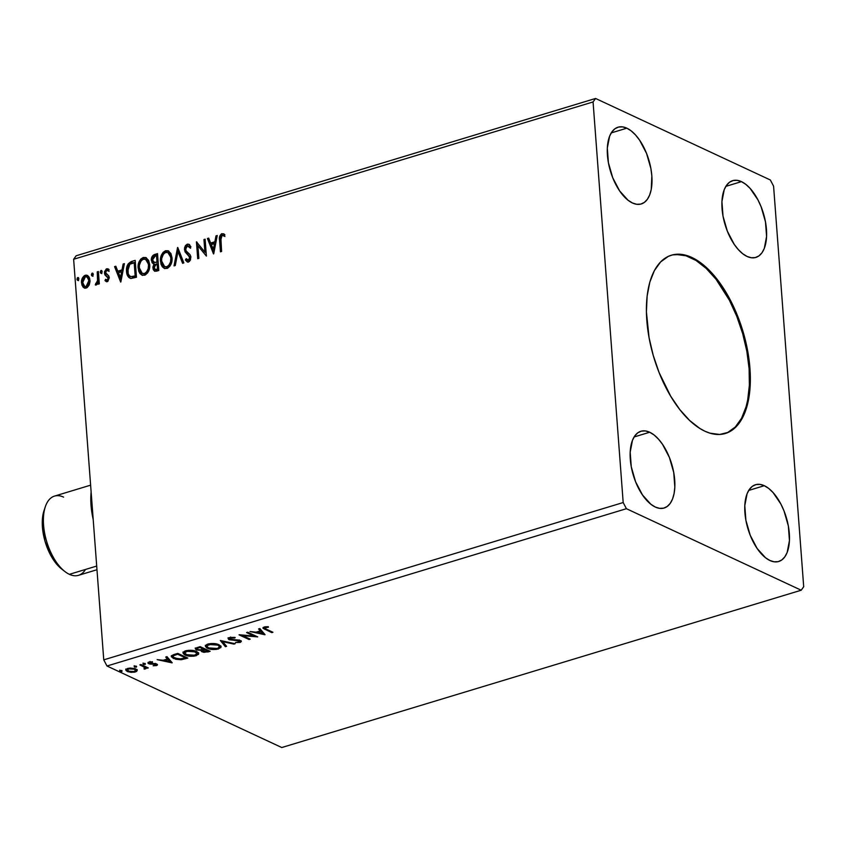 <?xml version="1.0" encoding="UTF-8"?>
<svg xmlns="http://www.w3.org/2000/svg" width="846" height="846" viewBox="0 0 846 846"><rect width="100%" height="100%" fill="white"/><g stroke="black" fill="none" stroke-linecap="round" stroke-linejoin="round"><path stroke-width="1.27" d="M724.948 433.607A93.134 46.424 73.2 0 0 746.521 349.588A93.134 46.424 73.2 0 0 690.992 257.734L691.848 257.47A93.134 46.424 -106.8 0 1 747.462 349.768A93.134 46.424 -106.8 0 1 725.371 433.48A93.134 46.424 -106.8 0 1 704.908 431.217L699.822 428.446L689.659 420.494L679.824 409.623L670.709 396.235L659.129 372.61L653.228 355.362L649.072 337.702L646.407 311.888L647.127 296.111L649.813 282.173L654.37 270.635L660.61 261.932L668.308 256.391L672.612 254.879L681.908 254.445L691.848 257.47L696.935 260.251L707.097 268.193L716.932 279.064L726.048 292.452L734.106 307.828L740.789 324.61L747.695 350.995L749.958 368.401L750.243 384.888L748.53 399.82L744.892 412.615L742.397 418.051L736.147 426.765L728.459 432.306L719.608 434.463L709.942 433.163L704.908 431.217A93.134 46.424 -106.8 0 1 649.294 338.929A93.134 46.424 -106.8 0 1 671.386 255.206A93.134 46.424 -106.8 0 1 691.848 257.47L690.992 257.734A93.134 46.424 73.2 0 0 670.963 255.344L671.745 255.132M649.696 432.243A40.1 19.987 -106.8 0 1 673.638 471.973A40.1 19.987 -106.8 0 1 664.131 508.023A40.1 19.987 -106.8 0 1 655.322 507.05L650.934 504.311L642.505 494.995L635.6 481.808L631.275 466.781L630.175 452.187L632.48 440.248L634.817 435.87L637.831 432.792L641.405 431.122L645.413 430.942L649.696 432.243L654.074 434.981L658.4 439.053L662.503 444.298L669.408 457.475L673.733 472.502L674.833 487.106L674.093 493.525L672.528 499.034L670.201 503.412L667.177 506.5L663.602 508.16L659.594 508.351L655.322 507.05A40.1 19.987 -106.8 0 1 631.37 467.309A40.1 19.987 -106.8 0 1 640.887 431.27A40.1 19.987 -106.8 0 1 649.696 432.243L634.088 436.97L649.696 432.243M764.308 485.699A40.1 19.987 -106.8 0 1 788.25 525.44A40.1 19.987 -106.8 0 1 778.743 561.48A40.1 19.987 -106.8 0 1 769.934 560.507L765.545 557.768L757.117 548.451L750.222 535.275L745.886 520.248L744.787 505.644L747.092 493.715L749.429 489.326L752.443 486.249L756.028 484.589L760.025 484.398L764.308 485.699L768.697 488.438L773.022 492.509L780.837 503.983L784.02 510.931L788.356 525.969L789.445 540.562L787.15 552.501L784.813 556.88L781.799 559.957L778.214 561.628L774.206 561.807L769.934 560.507A40.1 19.987 -106.8 0 1 745.982 520.766A40.1 19.987 -106.8 0 1 755.499 484.726A40.1 19.987 -106.8 0 1 764.308 485.699L748.71 490.426L764.308 485.699M741.445 181.636A40.1 19.987 -106.8 0 1 765.387 221.377A40.1 19.987 -106.8 0 1 755.88 257.417A40.1 19.987 -106.8 0 1 747.071 256.454L742.682 253.705L738.357 249.633L734.254 244.388L727.359 231.212L723.023 216.185L721.924 201.591L724.229 189.652L726.566 185.274L729.58 182.186L733.165 180.526L737.162 180.335L741.445 181.636L745.834 184.375L750.159 188.457L757.974 199.92L761.157 206.879L765.493 221.906L766.582 236.499L764.287 248.438L761.95 252.817L758.936 255.904L755.351 257.565L751.343 257.755L747.071 256.454A40.1 19.987 -106.8 0 1 723.129 216.713A40.1 19.987 -106.8 0 1 732.636 180.663A40.1 19.987 -106.8 0 1 741.445 181.636L725.847 186.363L741.445 181.636M626.833 128.18A40.1 19.987 -106.8 0 1 650.775 167.92A40.1 19.987 -106.8 0 1 641.268 203.96A40.1 19.987 -106.8 0 1 632.459 202.987L628.07 200.248L619.642 190.932L612.737 177.755L608.411 162.728L607.312 148.124L609.617 136.195L611.954 131.817L614.968 128.729L618.542 127.069L622.55 126.879L626.833 128.18L631.222 130.919L635.547 134.99L639.639 140.235L646.545 153.412L650.87 168.449L651.854 175.947L651.24 189.472L649.665 194.982L647.338 199.36L644.314 202.437L640.739 204.108L636.731 204.288L632.459 202.987A40.1 19.987 -106.8 0 1 608.507 163.257A40.1 19.987 -106.8 0 1 618.024 127.207A40.1 19.987 -106.8 0 1 626.833 128.18L611.235 132.907L626.833 128.18M803.7 586.733L773.582 186.152L770.346 179.987L595.563 98.464L76.14 255.778L73.634 259.267L593.067 101.954L623.185 502.535L103.751 659.848L73.634 259.267L103.751 659.848L106.987 666.014L626.41 508.7L801.194 590.222L281.771 747.536L106.987 666.014L281.771 747.536L801.194 590.222L803.7 586.733L773.582 186.152L770.346 179.987L595.563 98.464L593.067 101.954L623.185 502.535L626.41 508.7L801.194 590.222L803.7 586.733M213.7 253.863L217.242 235.516L215.984 235.897L214.852 241.776L210.633 243.056L208.676 238.107L207.418 238.487L213.509 253.927L217.242 235.516L215.984 235.897L214.852 241.776L210.633 243.056L208.676 238.107L207.418 238.487L213.7 253.863M187.463 245.858L190.033 247.963L190.91 246.821L188.806 244.24L187.252 244.156L185.411 245.668L184.502 248.047L185.031 251.854L189.663 257.025L188.732 260.06L187.368 260.039L186.215 258.643L185.39 259.955L187.505 261.974L189.187 261.604L190.456 259.997L190.815 256.518L189.842 254.445L186.088 250.902L185.665 248.153L187.463 245.858L189.039 246.429L190.033 247.963L190.91 246.821L189.039 244.367L187.252 244.156L189.102 244.409L187.252 244.156L184.428 249.686L189.747 257.607L188.394 260.198L187.537 260.134L188.965 260.473L186.215 258.643L185.39 259.955L187.146 261.848L188.51 261.932L190.9 257.184L190.107 254.794L186.088 250.902L185.581 249.359L187.463 245.858L188.669 246.101M172.024 257.776L170.934 253.567L168.185 250.797L165.573 250.723L163.088 252.372L161.417 255.132L160.433 259.807L161.026 264.29L162.305 266.776L164.346 268.394L167.667 268.193L170.035 266.046L171.675 262.228L172.024 257.776L168.333 250.86L165.573 250.723C161.734 253.007 160.042 256.55 160.476 261.351L164.145 268.309L167 268.457C170.797 266.12 172.478 262.567 172.024 257.776M149.689 264.534L148.589 260.335L145.84 257.565L143.228 257.491L140.743 259.13L139.072 261.9L138.099 266.575L138.681 271.058L139.96 273.544L142.001 275.161L145.322 274.961L147.69 272.814L149.33 268.996L149.689 264.534L145.988 257.628L143.228 257.491C139.389 259.775 137.697 263.318 138.131 268.119L141.8 275.077L144.655 275.225C148.452 272.888 150.133 269.335 149.689 264.534M120.851 281.982L124.394 263.635L123.146 264.015L122.004 269.895L117.784 271.175L115.828 266.226L114.57 266.606L120.661 282.046L124.394 263.635L123.146 264.015L122.004 269.895L117.784 271.175L115.828 266.226L114.57 266.606L120.851 281.982M102.144 271.587L101.499 270.487L100.674 270.741L100.526 273.036L101.499 273.195L102.123 272.095L101.076 270.477L100.219 272.179L101.287 273.29L102.144 271.587M93.282 274.273L92.637 273.163L91.812 273.417L91.664 275.722L92.637 275.881L93.261 274.781L92.214 273.163L91.357 274.855L92.426 275.976L93.282 274.273M78.837 278.651L78.192 277.541L77.367 277.795L77.219 280.089L78.192 280.248L78.815 279.159L77.769 277.53L76.912 279.233L77.98 280.354L78.837 278.651M89.2 285.049L90.025 281.507L89.591 278.228L88.65 276.452L86.26 275.109L84.314 275.701L82.231 278.397L81.502 281.781L81.956 285.113L83.289 287.28L85.298 288.179L87.159 287.619L89.2 285.049L89.993 280.333L87.36 275.362L85.277 275.257C82.474 276.864 81.227 279.402 81.523 282.902L82.971 286.942L84.209 287.936L86.239 288.042L89.2 285.049M98.39 271.513L97.237 271.862L97.565 281.2L96.835 283.008L95.714 283.389L95.693 285.039L96.846 284.626L98.03 282.384L98.168 284.203L99.32 283.854L98.39 271.513L97.237 271.862L97.692 280.301L95.26 284.869L96.169 285.028L98.03 282.384L98.168 284.203L99.32 283.854L98.39 271.513M106.48 281.644L104.989 280.565L106.194 281.538L107.844 281.422L109.303 277.742L108.478 275.542L105.94 273.787L105.613 271.978L106.839 270.276L108.521 271.101L109.102 269.758L107.675 268.764L106.321 268.912L104.47 271.83L104.946 274.908L108.151 278.154L107.41 280.037L105.581 279.296L104.989 280.565L107.347 281.644L109.303 277.742L108.796 275.955L105.581 272.698L106.839 270.276L107.95 270.519M131.69 261.425L128.127 263.91L126.509 269.895L127.619 275.775L128.825 277.477L130.993 278.482L136.46 277.255L135.191 260.367L131.69 261.425C127.735 263.254 126.022 266.575 126.562 271.397C126.646 274.918 127.979 277.255 130.559 278.419L136.46 277.255L135.191 260.367L131.69 261.425M157.525 253.599L153.052 255.344L151.328 259.489L152.111 262.799L154.035 263.973L152.904 266.966L153.221 269.546L154.543 271.206L156.679 271.132L158.805 270.487L157.525 253.599L154.522 254.509C152.206 255.629 151.148 257.586 151.339 260.378L154.035 263.973L152.904 268.002L154.543 271.206L158.805 270.487L157.525 253.599M177.755 247.476L174.022 265.887L175.281 265.507L177.967 251.579L182.588 263.286L183.846 262.905L177.565 247.529L174.022 265.887L175.281 265.507L177.967 251.579L182.588 263.286L183.846 262.905L177.755 247.476M203.949 239.545L204.901 252.108L196.441 241.819L197.71 258.707L198.863 258.358L197.922 245.763L206.382 256.084L205.113 239.185L203.949 239.545L205.144 239.619L203.949 239.545L204.901 252.108L196.441 241.819L197.71 258.707L198.863 258.358L197.922 245.763L206.382 256.084L205.113 239.185L203.949 239.545M222.805 235.41L224.38 236.235L224.867 234.754L221.885 233.665L222.456 233.93L220.542 235.706L220.161 240.687C219.463 237.758 220.235 235.505 222.456 233.93L221.885 233.665C219.653 235.241 218.892 237.493 219.579 240.412L220.161 240.687L220.986 251.664L220.161 240.687L219.579 240.412L220.436 251.822L221.599 251.474L220.827 236.827L222.223 235.347L224.38 236.235L224.867 234.754L223.534 233.792L221.472 233.824L219.537 236.975L220.436 251.822L221.599 251.474L220.753 240.232L222.033 235.4L223.587 235.748M136.492 666.437L134.25 666.69L136.121 667.177L136.618 666.511L134.694 666.341L134.567 667.018L136.365 667.113L136.301 666.362L136.365 667.113M145.353 663.75L143.111 664.004L144.983 664.491L145.353 663.75L143.545 663.655L143.418 664.332L145.226 664.438L145.163 663.676L145.226 664.438M172.203 662.788L166.99 656.655L165.731 657.035L167.402 659.002L163.183 660.282L157.166 659.637L172.002 662.852L166.99 656.655L165.731 657.035L167.402 659.002L163.183 660.282L157.166 659.637L172.203 662.788M196.61 651.505L188.647 650.288L184.386 651.293L183.032 653.006L184.28 654.582L187.22 655.777L193.797 656.21L198.503 654.36L198.472 652.89L196.61 651.505C193.808 650.162 190.139 649.929 185.591 650.828L183.032 653.027L185.105 655.026C187.918 656.401 191.63 656.633 196.219 655.713L198.725 653.598L196.61 651.505M265.041 634.669L259.828 628.536L258.569 628.916L260.24 630.883L256.021 632.163L250.004 631.518L264.851 634.733L259.828 628.536L258.569 628.916L260.24 630.883L256.021 632.163L250.004 631.518L265.041 634.669M230.324 639.375L230.672 637.26L230.725 637.947L235.188 637.493L229.615 637.493L228.251 638.328L228.727 639.481L239.312 640.898L239.376 641.839L235.484 642.516L240.37 642.336L241.343 641.448L239.989 640.348L230.049 639.227L230.313 638.096L234.754 638.011L235.188 637.493L234.554 637.387L229.615 637.493L228.166 638.719L229.16 639.713L239.312 640.898L239.069 641.945L235.484 642.516L240.084 642.431L241.332 641.416L238.308 639.999L230.324 639.375L229.636 637.799M218.955 644.737L210.992 643.52L206.731 644.525L205.377 646.238L206.625 647.825L209.565 649.009L216.142 649.442L220.848 647.592L220.817 646.122L218.955 644.737C216.153 643.394 212.483 643.161 207.936 644.06L205.377 646.259L207.45 648.258C210.263 649.633 213.975 649.865 218.564 648.945L221.07 646.83L218.955 644.737M122.046 670.815L119.804 671.068L121.676 671.555L122.046 670.815L120.238 670.719L120.111 671.396L121.919 671.491L121.856 670.741L121.919 671.491M202.702 651.134L202.004 650.87L202.078 651.832L208.021 651.949L207.947 650.976L208.867 650.701L207.947 650.976L208.021 651.949L210.146 651.304L200.121 646.619L195.627 648.258L196.166 649.813L201.348 650.415L201.549 651.526L203.949 652.351L210.146 651.304L200.121 646.619L195.341 648.893L196.42 649.929L201.348 650.415L201.126 650.923M220.341 640.496L225.364 646.693L226.622 646.312L222.667 641.659L233.93 644.102L235.188 643.721L220.341 640.496L225.364 646.693L226.622 646.312L222.667 641.659L233.93 644.102L235.188 643.721L220.341 640.496M266.268 629.17L264.713 627.795L268.425 627.224L268.245 626.685L264.047 627.066L263.095 628.345L271.788 632.628L272.941 632.279L266.268 629.17C264.692 628.705 264.364 628.144 265.284 627.478L268.425 627.224L268.245 626.685L264.248 627.002L262.937 628.007L271.788 632.628L272.941 632.279L266.268 629.17M246.546 632.565L254.001 636.044L239.027 634.838L249.052 639.513L250.215 639.164L242.739 635.674L257.723 636.89L247.698 632.216L246.546 632.565L254.001 636.044L239.291 634.754L249.052 639.513L250.215 639.164L242.739 635.674L257.723 636.89L247.698 632.216L246.546 632.565M174.287 654.444L171.653 655.65L171.368 656.782L175.682 659.267L180.97 659.732L187.801 658.072L177.776 653.387L174.287 654.444L171.294 656.485L173.419 658.474L181.594 659.668L187.801 658.072L177.776 653.387L174.287 654.444M150.186 663.158L148.674 662.746L148.748 663.708L150.26 664.121L150.218 663.465L150.26 664.121L152.756 664.163L152.714 663.571L152.756 664.163L154.659 664.163L154.617 663.55L155.611 664.385L155.548 663.655L155.474 665.189L153.179 665.77L156.69 665.506L157.441 664.967L157.039 664.184L149.679 663.243L149.816 662.471L152.439 661.731L148.209 662.397L148.156 663.327L149.425 663.951L155.759 664.47L155.706 665.104L153.179 665.77L156.447 665.58L155.801 663.602M140.986 664.533L139.823 664.882L144.941 667.547L144.148 669.123L145.84 668.71L146.072 667.801L148.314 667.949L140.986 664.533L139.823 664.882L144.624 667.261L144.148 669.123L146.072 667.801L148.314 667.949L140.986 664.533M127.809 670.762L127.217 670.518L127.291 671.481L131.014 672.359L130.971 671.777L131.014 672.359L135.339 671.978L135.275 671.195L135.339 671.978L137.242 670.466L135.053 668.626L129.967 668.033L126.244 669.165L126.043 670.571L128.042 671.787L134.324 672.221L136.523 671.47L137.242 670.37M103.751 659.848L623.185 502.535L626.41 508.7L106.987 666.014L103.751 659.848M76.14 255.778L595.563 98.464L593.067 101.954L73.634 259.267L76.14 255.778M121.845 670.529L120.047 670.434M120.069 670.783L120.111 671.396L120.069 670.783M120.238 670.719L120.111 671.396M201.348 650.415L202.078 651.832L201.274 649.442M197.065 649.242L196.346 648.967L196.42 649.929L195.5 648.396M195.32 648.121L197.277 649.294M201.147 650.214L203.156 651.251M196.949 648.205L197.118 647.486M207.957 651.166L203.209 651.473L202.543 650.817L204.161 649.855L204.087 648.882L204.161 649.855L204.753 649.675L204.679 648.745L204.753 649.675L207.957 651.166L207.894 650.246L207.957 651.166L206.54 651.6L203.209 651.473L204.753 649.675L207.957 651.166M202.617 649.517L203.209 651.473M197.573 649.58L196.959 648.692L198.673 647.856L198.609 647.074L198.673 647.856L199.994 647.454L199.931 646.682L199.994 647.454L203.717 649.189L200.142 649.982L197.573 649.58C196.452 648.977 196.811 648.396 198.673 647.856L199.994 647.454L203.717 649.189L203.653 648.269L203.717 649.189L201.179 649.865L197.573 649.58L197.023 647.56M220.933 646.323L217.485 648.48L208.602 647.909L206.9 646.27L208.941 643.795L209.004 644.525L217.803 645.096L217.739 644.261L219.505 646.735L217.485 648.48L215.667 648.84L208.983 648.078L207.059 646.735L207.069 645.678L211.447 644.102L218.152 645.265L219.505 646.714L218.797 647.888M218.501 648.068L218.564 648.945L218.501 648.068M205.303 645.276L207.852 647.507L207.45 648.258L207.376 647.296L205.441 645.762M218.49 647.983L220.996 646.08M206.836 645.318L207.587 644.155M218.395 644.483L219.431 645.752L218.469 644.525M207.524 644.187L206.9 646.27M233.877 643.436L233.93 644.102L233.877 643.436M222.614 640.993L222.667 641.659L222.614 640.993M225.956 645.53L225.364 646.693L220.965 640.634L225.29 645.731L225.956 645.53M230.651 636.985L230.249 638.413M241.047 640.919L240.01 641.469L240.084 642.431L239.756 641.532L241.184 640.75M239.312 640.898L239.069 641.945M238.995 640.982L239.238 639.936L238.995 640.982M237.271 639.925L237.314 640.507L237.271 639.925M234.85 639.883L234.892 640.475L234.85 639.883M229.837 639.026L229.086 638.751L229.16 639.713L228.314 638.233L230.207 639.121M239.598 640.168L239.534 640.739M271.714 631.708L271.788 632.628L271.714 631.708M263.117 627.489L265.168 628.61L265.01 629.477L264.946 628.504L263.169 627.521M266.141 626.685L266.194 627.32L266.141 626.685M265.242 626.78L265.284 627.478L265.242 626.78M264.576 626.918L264.608 628.049L265.284 627.478M264.164 633.633L262.514 633.273L264.164 633.633M257.522 632.195L256.592 631.994L257.522 632.195M260.166 629.921L260.24 630.883L259.172 628.737L260.166 629.921M262.461 632.607L260.705 630.545L262.535 633.569L257.544 632.491L257.491 631.719L257.544 632.491L260.78 631.518L262.535 633.569L262.461 632.607M255.45 635.832L253.98 635.695L255.45 635.832M242.686 635.06L242.739 635.674L242.686 635.06M248.988 638.593L249.052 639.513L248.988 638.593M242.728 635.632L241.216 634.923L242.728 635.632M253.937 635.124L254.001 636.044L253.937 635.124M198.588 653.091L196.462 654.656L198.651 652.848M196.156 654.836L196.219 655.713L196.156 654.836M185.517 654.275L185.105 655.026L185.031 654.064L183.096 652.53M182.958 652.044L186.014 654.466M184.491 652.086L185.242 650.923M196.05 651.251L197.086 652.52M195.14 655.248L186.257 654.677L184.565 653.038L186.606 650.563L186.659 651.293L195.458 651.864L195.394 651.029L197.16 653.503L193.956 655.523L187.051 655.005L184.576 652.784L187.823 651.018L193.776 651.272L197.16 653.482L195.14 655.248M185.179 650.955L184.565 653.038M197.16 653.503L196.124 651.293M186.522 657.469L185.602 657.744L186.522 657.469M185.464 657.987L185.528 658.759L185.464 657.987M181.541 659.002L181.594 659.668L181.541 659.002L174.572 658.125L172.912 656.612L173.493 654.698L173.567 655.65L176.402 654.593L176.349 653.821L176.402 654.593L177.649 654.222L185.623 657.934L185.549 657.014L185.623 657.934L178.739 659.129L173.166 657.173L173.367 655.787L177.649 654.222L177.586 653.45L177.649 654.222L185.623 657.934L181.499 659.002M173.811 657.712L173.419 658.474L173.345 657.501L171.389 656.02M171.294 655.819L174.075 657.818M172.88 655.84L173.493 654.688M173.441 654.719L172.912 656.612M171.315 661.752L169.665 661.392L171.315 661.752M164.674 660.314L163.743 660.113L164.674 660.314M167.328 658.04L167.402 659.002L166.324 656.856L167.328 658.04M169.612 660.726L167.857 658.664L169.686 661.688L164.706 660.61L164.642 659.838L164.706 660.61L167.931 659.637L169.686 661.688L169.612 660.726M155.611 664.385L155.474 665.189M155.4 664.226L155.537 663.423M155.59 664.776L157.166 664.247L156.447 665.58L156.721 664.025L155.23 663.602L149.869 663.338L150.059 661.773L150.102 662.365L152.417 661.72L152.46 662.249L149.065 661.984L147.944 662.926L148.748 663.708L148.166 662.429M149.869 663.338L150.102 662.365M150.028 661.403L149.795 662.376L150.768 662.619M157.483 664.745L156.721 664.025M148.082 662.365L149.753 663.084M145.152 663.465L143.355 663.37M143.376 663.719L143.418 664.332L143.376 663.719M143.545 663.655L143.418 664.332M147.088 667.378L147.151 668.298L147.088 667.378M146.009 666.881L146.072 667.801L146.009 666.881M145.998 666.828L145.269 668.975L145.205 668.002L144.074 668.15M144.106 668.573L144.148 669.123L144.106 668.573M144.486 667.526L144.56 668.488M144.624 667.261L143.873 665.876M142.223 665.115L142.287 666.035L142.223 665.115M143.746 665.813L144.983 667.219M145.068 668.033L146.083 667.134M136.291 666.151L134.493 666.056M134.514 666.405L134.567 667.018L134.514 666.405M134.694 666.341L134.567 667.018M137.168 669.503L135.265 671.015M137.242 670.466L135.762 668.911L127.757 668.435L125.832 670.021L127.291 671.481L125.927 669.546M135.497 670.941L137.147 669.704M125.843 669.376L127.968 670.815M127.217 669.07L127.492 668.446M134.44 671.555L128.444 671.132L127.281 669.979L128.603 668.224L128.655 668.858L134.609 669.26L134.546 668.467L135.762 670.381L133.636 671.745L129.586 671.534L127.291 669.884L129.449 668.678L133.467 668.858L135.709 670.18L134.44 671.555M127.376 668.562L127.281 669.979M257.544 632.491L260.78 631.518L262.535 633.569L257.544 632.491M164.706 660.61L167.931 659.637L169.686 661.688L164.706 660.61M78.551 280.618L76.912 279.233L77.483 279.497L78.34 277.805L77.769 277.53L78.509 277.774M78.562 277.774L77.504 279L78.128 280.608M84.494 288.052L82.971 286.942L82.094 283.167C81.798 279.677 83.056 277.128 85.848 275.532L87.635 275.51M87.762 275.553L85.605 275.616L83.786 276.97M83.32 277.636L82.157 283.738L82.961 286.36L84.579 288.105M87.381 277.107L89.116 279.36L89.2 283.495L87.698 286.212L85.287 286.699L86.704 286.783L84.737 286.434L82.675 282.543L85.393 276.779L86.874 276.864L89.412 280.935L87.149 277.023M88.841 280.671L86.123 286.519L86.704 286.783L89.412 280.935L88.841 280.671L87.466 285.599L85.753 286.604L84.124 286.022L82.654 282.12L84.05 277.668L85.763 276.695L87.402 277.213L88.841 280.671M92.997 276.24L91.357 274.855L91.928 275.13L92.785 273.427L92.214 273.163L92.954 273.395M93.007 273.395L91.95 274.622L92.574 276.24M98.707 284.045L98.03 282.384L98.707 284.045M95.26 284.869L96.169 285.028M95.862 285.07L96.285 283.664L95.714 283.389L96.825 283.727L96.243 283.452L96.825 283.727L98.263 280.565L97.692 280.301L98.263 280.565L98.125 276.272L97.237 271.862L98.422 271.936L97.808 272.126L98.136 281.464L95.862 285.07M101.858 273.554L100.219 272.179L100.79 272.444L101.647 270.741L101.076 270.477L101.816 270.709M101.869 270.709L100.811 271.936L101.435 273.554M106.152 279.571L107.738 280.417L105.581 279.296L104.989 280.565L105.56 280.83L106.046 279.793L105.56 280.83L106.596 281.718L106.046 281.316M107.156 280.153L107.738 280.417L108.722 278.419L108.151 278.154L107.156 280.153L107.738 280.417L106.839 280.227M107.791 277.118L108.722 278.419L107.791 277.118M104.946 274.908L107.114 276.462L104.946 274.908L105.517 275.172L104.999 273.374L104.428 273.11L104.946 274.908M106.839 270.276L108.521 271.101L109.102 269.758L106.596 268.806L104.428 273.11L104.999 273.374L107.167 269.07L106.596 268.806L108.394 269.07M109.092 271.365L107.41 270.551M108.584 269.134L106.131 269.715L104.978 272.74L105.517 275.172L108.616 277.858L107.738 280.417M120.936 281.559L114.57 266.606L115.987 266.617L115.151 266.881L120.936 281.559M118.355 271.439L122.575 270.16L122.004 269.895L122.575 270.16L123.717 264.28L123.146 264.015L124.309 264.1L122.575 270.16L118.355 271.439M121.031 278.207L122.215 272.042L121.644 271.778L122.215 272.042L121.031 278.207L118.408 272.761L121.644 271.778L120.449 277.943L121.031 278.207M130.125 278.302L127.133 271.672C126.593 266.85 128.306 263.518 132.272 261.689L128.698 264.174L127.196 268.626L127.704 274.823L130.199 278.334M132.452 276.917L135.17 275.881L131.045 276.642C128.888 275.807 127.778 273.945 127.714 271.058L129.861 264.195L134.736 262.715L134.165 262.45L135.17 275.881L135.741 276.145L134.736 262.715L135.741 276.145L133.298 276.801M131.045 276.642L129.301 275.659L128.201 273.66L127.989 267.399L130.03 264.058L134.165 262.45L135.17 275.881L130.876 276.674M142.096 275.204L138.702 268.383C138.268 263.582 139.971 260.039 143.799 257.755L146.273 257.776M146.411 257.829L143.133 258.009L140.373 260.705L138.797 265.274L139.252 271.344M141.451 274.749L142.572 275.436M146.051 259.563L148.674 262.831L148.78 268.933L146.104 273.247L144.497 273.882L142.488 273.427M142.551 273.459L145.047 273.766L142.265 273.353L139.294 267.77C138.924 263.899 140.288 261.044 143.397 259.214L145.544 259.32L149.097 265.158L145.84 259.468M148.526 264.893C148.885 268.742 147.542 271.619 144.465 273.501L145.047 273.766C148.113 271.883 149.467 269.017 149.097 265.158L148.526 264.893L148.209 268.668L146.453 272.137L144.465 273.501L142.371 273.395L140.383 271.587L139.357 268.383L139.357 265.263L141.039 260.97L143.122 259.299L145.48 259.288L147.077 260.6L148.526 264.893M154.829 271.302L152.904 268.002L153.475 268.267L154.607 264.248L154.035 263.973L154.607 264.248L153.475 268.267L154.543 271.206M153.158 263.709L154.035 263.973M153.464 263.825L151.91 260.642C151.72 257.85 152.777 255.894 155.104 254.773L157.568 254.033L153.623 255.608L151.994 258.855L152.153 261.943L153.528 263.867M153.581 269.07L153.792 269.821M154.109 270.498L154.554 271.069M154.099 262.429L157.546 262.228L154.543 262.493L152.502 260.029L155.188 256.084L157.081 255.947L157.546 262.228L154.31 262.556M155.283 269.578L158.086 269.377L154.955 269.472L154.057 267.622L156.521 263.878L157.684 263.963L158.086 269.377L155.558 269.758M157.102 263.698L158.086 269.377L157.102 263.698L157.515 269.113L154.987 269.493L154.162 266.194L154.966 264.671L157.102 263.698M154.543 262.493L153.094 261.752L152.502 260.029L154.057 256.539L156.499 255.682L157.546 262.228L157.081 255.947L156.499 255.682L156.975 261.964L154.374 262.588M164.441 268.436L161.047 261.615C160.613 256.814 162.316 253.271 166.144 250.987L168.618 251.008M168.756 251.061L165.467 251.251L162.718 253.937L161.142 258.506L161.597 264.576M163.796 267.981L164.917 268.668M168.396 252.795L171.008 256.063L171.125 262.165L168.439 266.479L166.842 267.125L164.833 266.659M164.896 266.702L167.392 267.008L164.61 266.585L161.628 261.002C161.269 257.131 162.633 254.276 165.742 252.446L167.889 252.552L171.442 258.4L168.185 252.711M170.871 258.125C171.23 261.985 169.877 264.851 166.81 266.733L167.392 267.008C170.458 265.115 171.812 262.249 171.442 258.4L170.871 258.125L170.554 261.9L168.798 265.369L166.81 266.733L164.716 266.627L162.728 264.819L161.628 261.002L161.702 258.495L163.384 254.202L165.467 252.531L167.825 252.52L169.422 253.842L170.871 258.125M183 263.159L177.967 251.579L183 263.159M174.678 265.686L178.051 248.227L174.678 265.686M190.604 248.227L188.045 246.133M187.442 261.953L185.39 259.955L186.606 259.214L185.961 260.219L188.076 262.239M188.394 260.198L188.965 260.473L190.318 257.871L184.428 249.686L184.999 249.951L187.823 244.42L185.983 245.932L184.978 249.549L185.961 252.732L190.234 257.29L190.054 259.426L188.605 260.526M189.61 244.631L189.06 244.388M185.316 251.452L185.602 252.119M188.256 260.462L187.664 260.082M188.912 246.186L190.392 247.815M206.371 256L197.922 245.763L206.371 256M198.25 258.548L197.012 242.136L198.25 258.548M205.472 252.372L204.901 252.108L205.472 252.372L204.531 239.809L205.472 252.372M213.784 253.44L207.418 238.487L208.835 238.498L207.989 238.762L213.784 253.44M211.204 243.32L215.423 242.041L214.852 241.776L215.423 242.041L216.555 236.161L215.984 235.897L217.158 235.981L216.555 236.161L215.423 242.041L211.204 243.32M213.869 250.088L215.064 243.923L214.482 243.659L215.064 243.923L213.869 250.088L211.257 244.642L214.482 243.659L213.298 249.824L213.869 250.088M224.951 236.499L223.376 235.674M223.799 235.833L224.581 236.256M118.408 272.761L121.644 271.778L120.449 277.943L118.408 272.761M211.257 244.642L214.482 243.659L213.298 249.824L211.257 244.642M727.592 432.56L735.29 427.019L741.54 418.315L746.087 406.778L747.674 400.073L749.387 385.152L749.101 368.666L746.838 351.249L742.672 333.588L736.781 316.341L729.379 300.182L716.076 279.328L706.241 268.457L696.078 260.505L685.969 255.788L676.303 254.487M91.135 491.97A54.123 26.977 73.2 0 0 93.208 519.55L91.03 505.231L91.135 491.97M90.617 485.16L54.482 496.105A41.391 20.632 73.2 0 0 44.669 533.308A41.391 20.632 73.2 0 0 69.383 574.328A41.391 20.632 -106.8 0 1 64.941 571.568A41.391 20.632 -106.8 0 1 45.314 506.743A41.391 20.632 -106.8 0 1 63.577 497.11M45.314 506.743L43.992 510.688A37.256 18.57 73.2 0 0 61.663 569.02L53.763 560.306L50.305 554.521L44.986 541.165L42.416 527.132L42.3 520.544L44.024 510.593M85.488 569.453A41.391 20.632 -106.8 0 1 69.383 574.328L96.698 566.059L69.383 574.328A41.391 20.632 73.2 0 0 78.477 575.333L96.983 569.728M724.514 433.734L725.371 433.48M119.804 671.079L119.73 670.117M195.341 648.893L195.278 647.92M219.505 646.735L219.431 645.773M239.799 641.374L239.725 640.401M228.166 638.719L228.092 637.757M149.446 662.915L149.372 661.953M143.111 664.025L143.037 663.063M145.131 667.928L145.057 666.965M134.25 666.711L134.176 665.739M125.832 670.021L125.758 669.049M135.762 670.381L135.688 669.419M84.209 287.936L84.78 288.211M86.874 276.864L87.445 277.128M106.194 281.538L106.765 281.803M142.265 273.353L142.847 273.618M145.544 259.32L146.125 259.585M154.955 269.472L155.527 269.747M164.61 266.585L165.192 266.85M167.889 252.552L168.46 252.817M223.556 233.803L224.127 234.067M670.529 255.471L671.386 255.206M64.941 571.568L61.663 569.02"/></g></svg>
